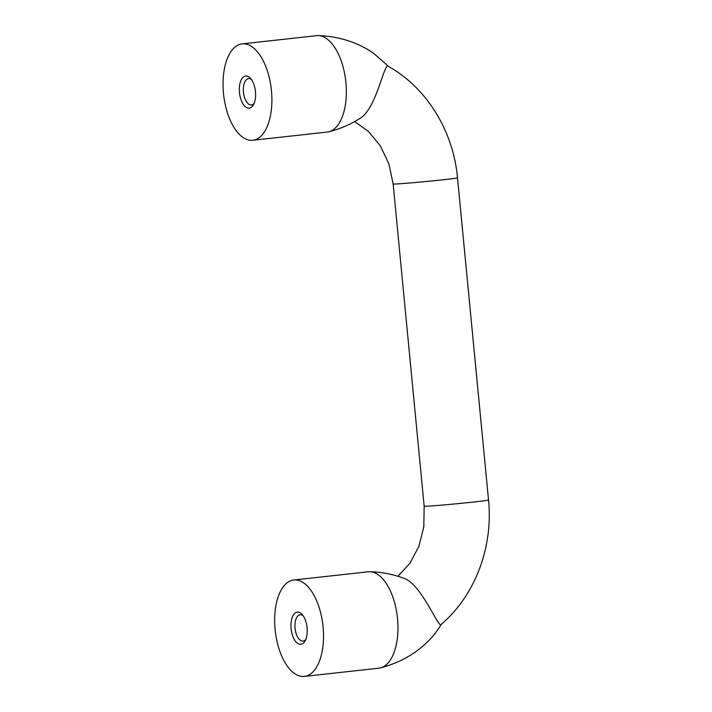 <?xml version="1.0" encoding="UTF-8"?>
<svg xmlns="http://www.w3.org/2000/svg" width="712" height="712" viewBox="0 0 712 712"><rect width="100%" height="100%" fill="white"/><g stroke="black" fill="none" stroke-linecap="round" stroke-linejoin="round"><path stroke-width="1.07" d="M303.161 615.782A13.243 6.55 -96.3 0 0 300.161 614.759A13.243 6.55 -96.3 0 0 295.053 628.278A13.243 6.55 -96.3 0 0 303.063 641.094A13.243 6.55 -96.3 0 0 305.768 639.438M239.472 92.498A16.162 8.001 -96.3 0 0 245.24 106.613A16.162 8.001 -96.3 0 0 253.445 104.78A16.162 8.001 -96.3 0 0 250.535 78.364A16.162 8.001 -96.3 0 0 242.294 78.133A16.162 8.001 -96.3 0 0 239.472 92.498M251.541 79.646A13.243 6.55 -96.3 0 0 248.532 78.632A13.243 6.55 -96.3 0 0 243.433 92.142A13.243 6.55 -96.3 0 0 251.434 104.958A13.243 6.55 -96.3 0 0 254.148 103.311M354.585 121.601L368.549 131.506L380.377 145.88L388.859 163.805L393.14 183.901C391.235 185.12 459.587 178.534 457.496 177.724C453.339 131.4 426.978 87.959 388.645 66.536C384.373 60.057 376.933 108.874 359.809 118.486C350.26 124.547 339.935 128.979 328.828 131.773A48.487 23.994 -96.3 0 0 345.774 81.239A48.487 23.994 -96.3 0 0 318.228 35.6A48.487 23.994 -96.3 0 0 316.609 35.671L242.151 43.877A48.487 23.994 -96.3 0 0 223.479 93.361A48.487 23.994 -96.3 0 0 252.778 140.273A48.487 23.994 -96.3 0 0 271.317 89.445A48.487 23.994 -96.3 0 0 242.151 43.877M252.778 140.273L327.235 132.058A48.487 23.994 -96.3 0 0 328.828 131.773M457.496 177.724L488.521 499.94C493.327 546.691 475.367 595.214 441.431 624.175C438.948 630.681 421.727 583.324 403.33 578.082C392.588 574.157 381.427 572.048 369.848 571.727A48.487 23.994 -96.3 0 0 368.229 571.798L293.78 580.004A48.487 23.994 -96.3 0 0 275.099 629.488A48.487 23.994 -96.3 0 0 304.398 676.4A48.487 23.994 -96.3 0 0 322.937 625.572A48.487 23.994 -96.3 0 0 293.78 580.004M304.398 676.4L378.855 668.194A48.487 23.994 -96.3 0 0 380.448 667.909A48.487 23.994 -96.3 0 0 397.394 617.366A48.487 23.994 -96.3 0 0 369.848 571.727M291.092 628.634A16.162 8.001 -96.3 0 0 296.86 642.749A16.162 8.001 -96.3 0 0 305.074 640.907A16.162 8.001 -96.3 0 0 302.164 614.501A16.162 8.001 -96.3 0 0 293.923 614.26A16.162 8.001 -96.3 0 0 291.092 628.634M488.521 499.94C490.604 500.75 422.269 507.327 424.165 506.134L423.809 526.818L418.878 546.38L409.934 563.272L397.955 576.275M318.228 35.6C338.707 36.294 357.05 42.097 373.257 52.999L389.037 66.857M380.448 667.909C403.544 661.795 421.993 650.012 435.815 632.55L441.698 623.846M393.131 183.918L424.156 506.134"/></g></svg>
